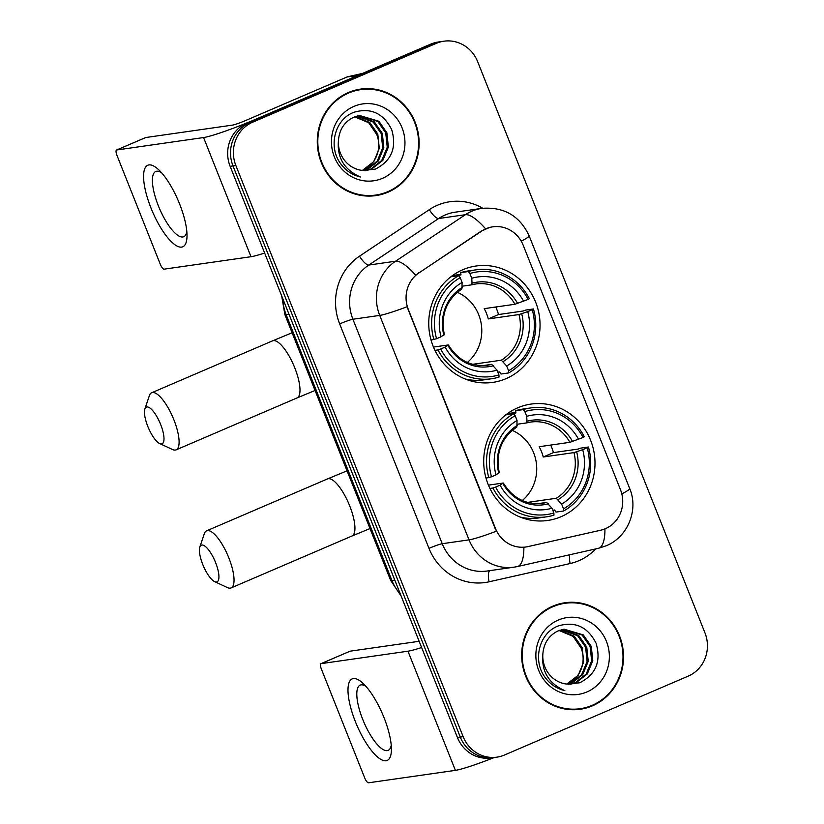 <?xml version="1.0" encoding="UTF-8"?>
<svg xmlns="http://www.w3.org/2000/svg" width="824" height="824" viewBox="0 0 824 824"><rect width="100%" height="100%" fill="white"/><g stroke="black" fill="none" stroke-linecap="round" stroke-linejoin="round"><path stroke-width="1.24" d="M517.678 407.829A58.792 55.589 81.9 0 0 485.789 477.333A58.792 55.589 81.9 0 0 547.682 520.469A58.792 55.589 81.9 0 0 561.01 516.72A58.792 55.589 81.9 0 0 592.909 447.216A58.792 55.589 81.9 0 0 531.016 404.079A58.792 55.589 81.9 0 0 517.678 407.829M462.738 269.757A58.792 55.589 81.9 0 0 430.839 339.272A58.792 55.589 81.9 0 0 492.731 382.398A58.792 55.589 81.9 0 0 506.07 378.649A58.792 55.589 81.9 0 0 537.959 309.144A58.792 55.589 81.9 0 0 476.066 266.008A58.792 55.589 81.9 0 0 462.738 269.757M486.036 228.722A29.952 28.315 81.9 0 0 481.669 231.091L419.014 272.837A29.952 28.315 81.9 0 0 408.302 309.422L495.512 528.555A29.952 28.315 81.9 0 0 525.866 546.992A29.952 28.315 81.9 0 0 527.957 546.6L600.706 530.213A29.952 28.315 81.9 0 0 620.493 489.744L523.188 245.243A29.952 28.315 81.9 0 0 492.834 226.816A29.952 28.315 81.9 0 0 486.036 228.722M348.377 92.535A53.797 50.872 81.9 0 0 319.187 156.138A53.797 50.872 81.9 0 0 375.826 195.607A53.797 50.872 81.9 0 0 388.032 192.177A53.797 50.872 81.9 0 0 417.212 128.575A53.797 50.872 81.9 0 0 360.582 89.105A53.797 50.872 81.9 0 0 348.377 92.535M374.395 195.793A53.797 50.872 81.9 0 0 383.325 193.341M552.78 606.176A53.797 50.872 81.9 0 0 523.59 669.788A53.797 50.872 81.9 0 0 580.23 709.258A53.797 50.872 81.9 0 0 592.435 705.828A53.797 50.872 81.9 0 0 621.615 642.215A53.797 50.872 81.9 0 0 564.986 602.746A53.797 50.872 81.9 0 0 552.78 606.176M578.798 709.433A53.797 50.872 81.9 0 0 587.728 706.982M495.512 528.555L496.367 531.212A38.821 3.121 158.3 0 1 469.041 539.864L379.72 315.407A44.372 41.952 -98.1 0 1 395.592 261.208A38.821 11.515 56.3 0 1 415.605 275.164L481.154 231.163L489.744 227.403M443.92 41.2L438.203 42.024A33.279 31.466 81.9 0 0 430.653 44.146L246.891 123.044A33.279 31.466 81.9 0 0 230.133 166.324L457.433 737.49L460.297 737.089A33.279 31.466 81.9 0 0 494.029 757.565A33.279 31.466 81.9 0 1 460.297 737.089L232.996 165.912L460.297 737.089L463.15 736.677A33.279 31.466 81.9 0 0 496.882 757.153A33.279 31.466 81.9 0 0 504.432 755.031L688.205 676.133A33.279 31.466 81.9 0 0 704.953 632.853L477.663 61.687A33.279 31.466 81.9 0 0 443.92 41.2A33.279 31.466 81.9 0 0 436.38 43.322L252.608 122.23A33.279 31.466 81.9 0 0 235.86 165.5L463.15 736.677M246.891 123.044L249.744 122.632A33.279 31.466 81.9 0 0 232.996 165.912A33.279 31.466 81.9 0 1 249.744 122.632L433.517 43.734L249.744 122.632L252.608 122.23M441.067 41.612A33.279 31.466 81.9 0 0 433.517 43.734A33.279 31.466 81.9 0 1 441.067 41.612M495.162 528.606L407.046 306.755A38.821 3.121 -21.7 0 1 379.72 315.407L352.909 319.248L442.231 543.706A44.372 41.952 81.9 0 0 487.211 571.011L514.022 567.169A44.372 41.952 -98.1 0 1 469.041 539.864L442.231 543.706A11.093 0.896 -21.7 0 0 428.985 548.362L339.663 323.914A55.466 52.437 -98.1 0 1 359.501 256.171L429.314 209.646A55.466 52.437 -98.1 0 1 482.709 208.245M525.372 547.064L523.868 547.229A38.821 12.607 77.3 0 1 517.441 566.541L514.022 567.169A44.372 41.952 -98.1 0 0 517.122 566.603M572.814 602.828A53.797 50.872 81.9 0 0 563.554 602.972M368.41 89.177A53.797 50.872 81.9 0 0 359.151 89.332M457.433 737.49A33.279 31.466 81.9 0 0 491.166 757.977L496.882 757.153M360.654 89.651A53.241 50.346 81.9 0 0 348.583 93.05A53.241 50.346 81.9 0 0 319.702 155.993A53.241 50.346 81.9 0 0 375.754 195.061A53.241 50.346 81.9 0 0 387.826 191.662A53.241 50.346 81.9 0 0 416.707 128.719A53.241 50.346 81.9 0 0 360.654 89.651L357.801 90.063A53.241 50.346 81.9 0 0 350.221 91.783M355.247 116.658L369.832 122.56L377.794 134.065L379.287 148.351L373.808 161.607L362.364 170.434A27.728 26.224 81.9 0 0 362.694 170.29A27.728 26.224 81.9 0 0 376.774 134.528L368.688 122.725L354.701 116.854M357.472 115.988L374.364 121.911L382.336 133.416L383.829 147.702L378.34 160.958L367.247 169.641L364.404 170.65M356.916 116.133L373.231 122.076L381.203 133.581L382.697 147.867L377.207 161.113L366.113 169.806L363.93 170.609M338.437 140.616A27.728 26.224 81.9 0 0 362.725 170.465L375.311 169.136C391.503 160.896 396.962 147.712 391.678 129.595C383.366 113.269 370.872 107.46 354.176 112.198C335.976 118.522 328.343 143.901 338.994 161.247C344.185 169.517 351.333 174.77 360.438 177.016C344.288 169.868 336.954 157.734 338.437 140.616C339.261 129.677 344.319 121.9 353.609 117.296L359.728 115.556L378.906 121.262L386.878 132.767L388.372 147.053L382.882 160.299L371.789 168.992L365.732 170.722M359.161 115.648L377.773 121.416L385.745 132.922L387.239 147.208L381.749 160.464L370.646 169.157L365.547 170.712M353.898 106.399A38.821 36.709 81.9 0 0 334.348 156.89A38.821 36.709 81.9 0 0 382.511 178.314A38.821 36.709 81.9 0 0 402.061 127.823A38.821 36.709 81.9 0 0 353.898 106.399M365.135 195.947A53.241 50.346 81.9 0 0 372.891 195.473L375.754 195.061M150.998 208.06A44.372 13.998 66.8 0 1 143.994 171.392A44.372 13.998 66.8 0 1 158.393 169.497A44.372 13.998 66.8 0 1 179.601 203.961A44.372 13.998 66.8 0 1 187.017 236.158A44.372 13.998 66.8 0 1 174.08 244.12A44.372 13.998 66.8 0 1 150.998 208.06M161.555 172.752A35.494 11.196 -113.2 0 0 155.757 171.474A35.494 11.196 -113.2 0 0 158.321 205.732A35.494 11.196 -113.2 0 0 183.773 236.704A35.494 11.196 -113.2 0 0 186.832 231.626M358.564 75.19A5.541 5.243 81.9 0 0 357.698 75.468L256.563 118.893A44.372 3.564 158.3 0 1 203.569 137.546L116.709 149.989A5.541 1.751 -113.2 0 0 116.565 150.03A5.541 1.751 -113.2 0 0 116.967 155.386L160.299 264.277A5.541 1.751 -113.2 0 0 164.131 269.16L250.99 256.717L203.569 137.546M264.648 253.04A44.372 3.564 158.3 0 1 250.99 256.717M145.446 137.649A5.541 1.751 66.8 0 1 145.58 137.577A5.541 1.751 66.8 0 1 145.724 137.536L232.595 125.094A11.093 0.896 -21.7 0 0 245.84 120.428L346.966 77.003A5.541 5.243 -98.1 0 1 347.841 76.725L362.436 73.439M565.058 603.292A53.241 50.346 81.9 0 0 552.986 606.691A53.241 50.346 81.9 0 0 524.105 669.644A53.241 50.346 81.9 0 0 580.158 708.702A53.241 50.346 81.9 0 0 592.229 705.313A53.241 50.346 81.9 0 0 621.111 642.36A53.241 50.346 81.9 0 0 565.058 603.292L562.205 603.704A53.241 50.346 81.9 0 0 554.624 605.424M559.651 630.298L574.235 636.2L582.197 647.705L583.691 661.991L578.211 675.247L566.768 684.074A27.728 26.224 81.9 0 0 567.097 683.93A27.728 26.224 81.9 0 0 581.178 648.179L573.092 636.365L559.105 630.504M561.875 629.639L578.767 635.551L586.74 647.056L588.233 661.342L582.743 674.599L571.65 683.281L568.807 684.291M561.319 629.783L577.634 635.716L585.606 647.221L587.1 661.507L581.61 674.763L570.517 683.446L568.333 684.25M542.841 654.266A27.728 26.224 81.9 0 0 567.128 684.105L579.715 682.787C595.906 674.537 601.365 661.353 596.082 643.245C587.769 626.909 575.276 621.111 558.579 625.838C540.379 632.173 532.747 657.542 543.397 674.887C548.588 683.158 555.736 688.421 564.842 690.656C548.691 683.518 541.358 671.385 542.841 654.266C543.665 643.317 548.732 635.541 558.013 630.947L564.131 629.196L583.31 634.902L591.282 646.407L592.775 660.694L587.285 673.95L576.192 682.633L570.136 684.363M563.564 629.289L582.177 635.067L590.149 646.572L591.642 660.858L586.152 674.114L575.049 682.797L569.951 684.363M558.301 620.05A38.821 36.709 81.9 0 0 538.752 670.54A38.821 36.709 81.9 0 0 586.915 691.954A38.821 36.709 81.9 0 0 606.464 641.463A38.821 36.709 81.9 0 0 558.301 620.05M569.539 709.588A53.241 50.346 81.9 0 0 577.294 709.114L580.158 708.702M147.795 426.379A19.961 6.304 -113.2 0 0 159.743 443.59A19.961 6.304 -113.2 0 0 160.67 424.535A19.961 6.304 -113.2 0 0 144.88 408.982A19.961 6.304 -113.2 0 0 147.795 426.379M144.88 408.982L149.36 395.674A31.055 9.795 66.8 0 1 151.657 392.77A31.055 9.795 66.8 0 1 173.916 419.869A31.055 9.795 66.8 0 1 176.161 449.842A31.055 9.795 66.8 0 1 172.474 449.502L159.743 443.59M440.665 349.005L437.997 349.942A55.023 52.025 81.9 0 0 491.485 378.772A55.023 52.025 81.9 0 0 499.025 377.083L498.922 374.91A52.798 49.924 81.9 0 1 440.665 349.005L445.135 347.079A47.699 45.093 81.9 0 0 497.026 370.161L491.671 364.352L482.957 365.609M433.486 347.069L448.102 344.978L445.135 347.079M451.593 276.225L460.987 274.886L460.698 272.631L468.351 271.539L469.886 273.506A52.798 49.924 81.9 0 1 528.143 299.411L529.369 298.679A55.023 52.025 81.9 0 0 475.891 269.85A55.023 52.025 81.9 0 0 468.351 271.539M528.143 299.411L514.928 304.262L484.213 308.66A41.046 38.81 -98.1 0 1 488.302 318.929L498.53 314.541A52.684 49.821 81.9 0 0 495.77 307.002M498.53 314.541L523.199 311.008L525.805 310.051L533.458 308.949L532.232 309.68A52.798 49.924 81.9 0 1 508.593 370.759L508.696 372.922A55.023 52.025 81.9 0 0 533.458 308.949M508.696 372.922L501.043 374.024L499.612 371.933L497.83 372.191M465.035 378.937A55.023 52.025 81.9 0 0 483.832 379.864L491.485 378.772M431.065 340.075L436.576 338.726A52.798 49.924 81.9 0 1 460.214 277.657L458.68 275.69L451.027 276.792A55.023 52.025 81.9 0 0 450.45 277.111M437.997 349.942L434.979 350.375M458.68 275.69A55.023 52.025 81.9 0 0 433.918 339.663M508.593 370.759L506.698 366A47.699 45.093 81.9 0 0 527.751 311.606L532.232 309.68M497.026 370.161L498.922 374.91M460.214 277.657L462.109 282.405A47.699 45.093 81.9 0 0 441.046 336.81L436.576 338.726M527.751 311.606L519.017 314.531L488.302 318.929M472.595 364.321L501.342 360.201L506.698 366M444.332 334.74C440.531 314.933 446.392 299.678 461.904 288.956L462.109 282.405M441.046 336.81L444.012 334.709M448.102 344.978L447.937 345.411A42.663 40.345 81.9 0 0 493.535 365.691M475.891 269.85L468.238 270.942A55.023 52.025 81.9 0 0 460.698 272.631M523.662 301.337A47.699 45.093 81.9 0 0 471.781 278.255L469.886 273.506M471.781 278.255L472.028 283.188L471.369 284.877L462.295 286.186M514.928 304.262A41.046 38.81 81.9 0 0 475.695 283.992L471.369 284.877M467.332 362.457A41.046 38.81 81.9 0 0 457.279 292.283M202.745 564.45A19.961 6.304 -113.2 0 0 214.683 581.651A19.961 6.304 -113.2 0 0 215.61 562.607A19.961 6.304 -113.2 0 0 199.82 547.054A19.961 6.304 -113.2 0 0 202.745 564.45M199.82 547.054L204.3 533.746A31.055 9.795 66.8 0 1 206.597 530.831A31.055 9.795 66.8 0 1 228.856 557.941A31.055 9.795 66.8 0 1 231.101 587.914A31.055 9.795 66.8 0 1 227.414 587.574L214.683 581.651M495.605 487.066L492.948 488.004A55.023 52.025 81.9 0 0 546.425 516.844A55.023 52.025 81.9 0 0 553.965 515.144L553.862 512.981A52.798 49.924 81.9 0 1 495.605 487.066L500.086 485.151A47.699 45.093 81.9 0 0 551.967 508.223L546.611 502.424L537.907 503.67M488.436 485.14L503.042 483.049L500.086 485.151M506.533 414.297L515.937 412.948L515.639 410.702L523.292 409.61L524.826 411.567A52.798 49.924 81.9 0 1 583.083 437.482L584.319 436.751A55.023 52.025 81.9 0 0 530.831 407.911A55.023 52.025 81.9 0 0 523.292 409.61M583.083 437.482L569.878 442.323L539.154 446.721A41.046 38.81 -98.1 0 1 543.243 457.001L553.471 452.603A52.684 49.821 81.9 0 0 550.71 445.073M553.471 452.603L578.139 449.07L580.755 448.112L588.408 447.02L587.172 447.751A52.798 49.924 81.9 0 1 563.534 508.83L563.637 510.993A55.023 52.025 81.9 0 0 588.408 447.02M563.637 510.993L555.994 512.085L554.552 510.005L552.78 510.252M519.975 516.998A55.023 52.025 81.9 0 0 538.783 517.936L546.425 516.844M486.006 478.136L491.516 476.797A52.798 49.924 81.9 0 1 515.154 415.718L513.62 413.761L505.967 414.853A55.023 52.025 81.9 0 0 505.4 415.183M492.948 488.004L489.919 488.436M513.62 413.761A55.023 52.025 81.9 0 0 488.859 477.735M563.534 508.83L561.638 504.072A47.699 45.093 81.9 0 0 582.702 449.677L587.172 447.751M551.967 508.223L553.862 512.981M515.154 415.718L517.05 420.477A47.699 45.093 81.9 0 0 495.997 474.871L491.516 476.797M582.702 449.677L573.967 452.603L543.243 457.001M527.535 502.393L556.282 498.273L561.638 504.072M499.272 472.801C495.471 453.004 501.332 437.74 516.854 427.028L517.05 420.477M495.997 474.871L498.963 472.77M503.042 483.049L502.877 483.482A42.663 40.345 81.9 0 0 548.475 503.763M530.831 407.911L523.178 409.013A55.023 52.025 81.9 0 0 515.639 410.702M578.613 439.398A47.699 45.093 81.9 0 0 526.721 416.326L524.826 411.567M526.721 416.326L526.969 421.249L526.309 422.949L517.235 424.247M569.878 442.323A41.046 38.81 81.9 0 0 530.646 422.063L526.309 422.949M522.272 500.529A41.046 38.81 81.9 0 0 512.219 430.355M355.401 721.7A44.372 13.998 66.8 0 1 348.398 685.032A44.372 13.998 66.8 0 1 362.797 683.137A44.372 13.998 66.8 0 1 384.005 717.611A44.372 13.998 66.8 0 1 391.421 749.809A44.372 13.998 66.8 0 1 378.484 757.761A44.372 13.998 66.8 0 1 355.401 721.7M365.959 686.402A35.494 11.196 -113.2 0 0 360.16 685.125A35.494 11.196 -113.2 0 0 362.725 719.373A35.494 11.196 -113.2 0 0 388.176 750.355A35.494 11.196 -113.2 0 0 391.235 745.267M421.631 647.52A44.372 3.564 158.3 0 1 407.973 651.197L321.113 663.639A5.541 1.751 -113.2 0 0 320.969 663.67A5.541 1.751 -113.2 0 0 321.37 669.026L364.702 777.918A5.541 1.751 -113.2 0 0 368.534 782.8L455.394 770.358L407.973 651.197M494.204 757.544A44.372 3.564 158.3 0 1 455.394 770.358M349.85 651.29A5.541 1.751 66.8 0 1 349.984 651.217A5.541 1.751 66.8 0 1 350.128 651.176L419.148 641.288M481.669 231.091L481.154 231.163M419.014 272.837L418.499 272.909M595.752 548.897A55.466 52.437 -98.1 0 1 578.85 560.701A55.466 52.437 -98.1 0 1 570.146 563.534L489.075 581.796A55.466 52.437 -98.1 0 1 428.985 548.362M359.501 256.171A11.093 3.296 -123.7 0 0 368.781 265.05L395.592 261.208L465.406 214.693A44.372 41.952 -98.1 0 1 471.874 211.181A44.372 41.952 -98.1 0 1 481.937 208.359L455.126 212.19A44.372 41.952 81.9 0 0 445.063 215.023A44.372 41.952 81.9 0 0 438.595 218.535L368.781 265.05A44.372 41.952 81.9 0 0 352.909 319.248A11.093 0.896 -21.7 0 0 339.663 323.914M485.563 228.804A38.821 11.515 56.3 0 0 465.406 214.693L438.595 218.535A11.093 3.296 -123.7 0 1 429.314 209.646M621.811 493.875A38.821 3.121 -21.7 0 0 629.701 488.56L529.142 235.839A38.821 3.121 158.3 0 1 521.221 241.175M604.929 528.895A38.821 12.607 77.3 0 1 598.502 548.279L517.441 566.541M436.38 43.322L430.653 44.146M235.86 165.5L230.133 166.324M489.796 570.641A11.093 3.605 -102.7 0 0 489.075 581.796M569.672 554.779A11.093 3.605 -102.7 0 0 570.146 563.534M282.848 298.782A44.372 41.952 81.9 0 0 286.144 314.706L289.018 314.294M401.175 596.123L390.648 580.405L284.877 314.603A22.186 1.782 -21.7 0 0 286.144 314.706L391.915 580.508L394.799 580.096M390.648 580.405A22.186 1.782 -21.7 0 0 391.915 580.508A44.372 41.952 81.9 0 0 400.413 594.197M357.698 75.468L346.966 77.003M145.724 137.536L116.709 149.989M347.841 76.725L358.244 75.231M315.067 390.483L297.062 397.93A31.055 9.795 -113.2 0 0 294.817 367.968A31.055 9.795 -113.2 0 0 272.548 340.858L151.657 392.77M448.411 344.998C457.835 360.139 470.813 366.886 487.334 365.248A41.046 38.81 81.9 0 0 491.671 364.352M503.207 361.54A42.663 40.345 81.9 0 0 521.716 313.738M462.357 287.339A42.663 40.345 81.9 0 0 443.848 335.141M501.342 360.201A41.046 38.81 81.9 0 0 519.017 314.531M517.627 303.469A42.663 40.345 81.9 0 0 472.028 283.188M475.695 283.992A41.046 38.81 81.9 0 0 471.493 284.846M370.017 528.555L352.002 536.002A31.055 9.795 -113.2 0 0 349.757 506.029A31.055 9.795 -113.2 0 0 327.499 478.919L206.597 530.831M503.361 483.07C512.786 498.211 525.753 504.958 542.274 503.31A41.046 38.81 81.9 0 0 546.611 502.424M558.147 499.612A42.663 40.345 81.9 0 0 576.656 451.81M517.297 425.4A42.663 40.345 81.9 0 0 498.798 473.203M556.282 498.273A41.046 38.81 81.9 0 0 573.967 452.603M572.567 441.53A42.663 40.345 81.9 0 0 526.969 421.249M530.646 422.063A41.046 38.81 81.9 0 0 526.443 422.918M350.128 651.176L321.113 663.639M525.866 546.992L525.31 547.074M598.502 548.279L606.155 545.797C627.888 537.042 638.796 509.85 629.701 488.56M529.142 235.839C519.769 215.857 504.041 206.7 481.937 208.359M284.877 314.603L281.684 295.857M116.565 150.03L145.58 137.577M292.108 332.772L272.548 340.858M297.062 397.93L176.161 449.842M452.52 275.546L460.781 274.361M467.466 379.854L468.681 379.689M347.048 470.834L327.499 478.919M352.002 536.002L231.101 587.914M507.471 413.617L515.731 412.433M522.406 517.925L523.621 517.75M320.969 663.67L349.984 651.217"/></g></svg>
